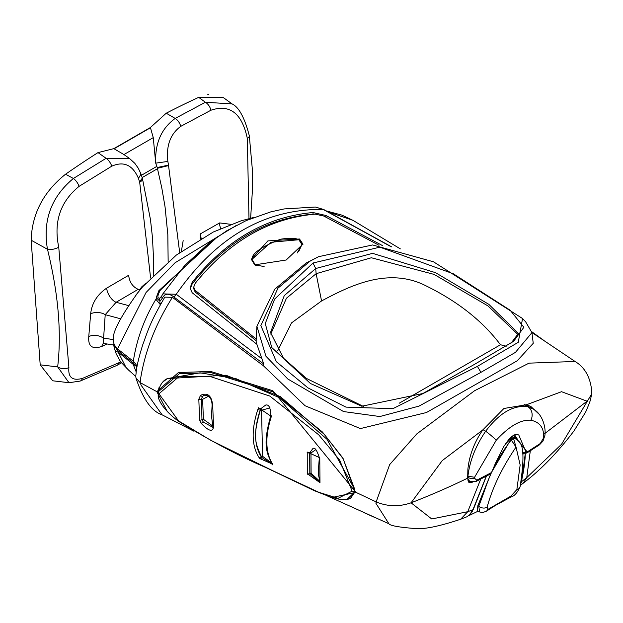 <?xml version="1.0" encoding="UTF-8"?>
<svg xmlns="http://www.w3.org/2000/svg" width="623" height="623" viewBox="0 0 623 623"><rect width="100%" height="100%" fill="white"/><g stroke="black" fill="none" stroke-linecap="round" stroke-linejoin="round"><path stroke-width="0.93" d="M327.589 496.04L388.916 523.764L375.942 503.337L376.16 501.904L355.912 492.349L332.004 497.504M167.455 411.842L156.832 391.649L140.214 382.654L141.172 385.294L162.089 414.817L193.753 431.132M400.324 248.865L352.976 220.355L328.469 211.991M318.524 256.707L372.593 244.948L433.476 261.785L522.541 318.524L518.266 342.292L477.413 366.386L392.848 408.688L345.929 407.115L308.003 387.895L276.363 361.714L260.85 325.619L277.959 288.169L310.005 261.185L318.524 256.707L306.127 263.031L274.681 289.274L256.91 326.257L265.896 356.169L287.725 378.948L343.522 411.554L379.828 416.538L418.991 406.118L480.94 372.344L515.47 352.353L531.933 332.635L533.241 343.32L517.246 360.772L426.459 412.527L360.406 428.577L305.068 405.752L263.482 365.826L172.407 297.335C155.337 324.373 144.645 352.057 140.331 380.373L140.214 382.654L135.978 378.021L135.806 376.276M158.522 396.96L157.829 392.155L156.832 391.649L178.404 372.546L210.745 371.448L272.897 390.753L355.912 492.349L355.024 491.796L346.894 499.482M376.16 501.904L389.663 464.602L416.764 433.935L474.594 390.722L529.028 363.147L575.06 361.472C590.464 370.638 590.908 387.724 591.671 389.274L591.85 391.213M591.819 391.213L591.671 394.009L561.564 444.23L526.746 477.639L521.63 481.602L520.548 484.289M480.738 479.087L467.748 511.701L460.631 519.247L466.954 516.755L469.649 514.762L472.919 509.731L467.748 511.701L431.755 518.967L411.063 502.808C399.304 506.888 387.755 506.631 376.424 502.029M482.724 430.01L482.451 430.4C474.126 442.735 469.275 455.662 467.889 469.197L467.663 478.145A633.864 359.245 -0.9 0 1 411.063 502.808L442.252 460.599L482.724 430.01L503.937 408.47L526.466 404.755L561.541 391.703L587.068 401.189L544.603 433.678M157.829 392.155L179.393 373.66L211.399 372.702L272.819 391.812L322.395 431.973L342.969 458.162L355.024 491.796M172.407 297.335L164.807 297.124C149.956 322.792 148.578 328.858 142.675 344.978C138.586 358.139 136.382 367.64 136.063 373.489L135.759 376.276M161.139 303.346L159.784 304.071L159.947 301.252L162.307 298.199C164.908 293.215 168.942 292.95 174.424 297.405L263.731 363.972L263.482 365.826M256.24 339.068L256.076 340.625L195.131 291.93L193.714 288.714L193.73 287.11L195.131 290.302L256.24 339.068L256.91 326.257M263.731 363.972L256.878 344.293L192.18 292.748L190.054 288.169L192.149 282.32C226.102 239.987 266.387 216.726 313.011 212.529L325.977 215.511L382.358 245.532M256.396 343.951L256.076 340.625M531.933 332.635L525.625 321.78L522.541 318.524M136.235 372.032L133.182 364.354L135.923 365.896L136.881 367.663M163.841 381.237L167.361 378.605C162.79 380.536 159.659 385.216 157.985 392.63L158.25 395.192C157.424 397.708 161.661 409.031 178.949 421.561C210.878 441.107 239.824 456.418 265.772 467.491L314.428 490.722L330.953 497.177L339.325 499.272L344.324 499.701L348.093 499.225L350.5 498.283L354.542 492.559L350.632 498.213M354.845 489.647L326.943 439.246L279.548 397.778L235.922 378.652L200.038 372.834L167.361 378.605L225.876 375.202L280.358 396.61L324.443 434.504L343.125 458.723L354.845 489.647L354.542 492.559M467.663 478.145A633.864 359.245 -0.9 0 0 467.772 478.09L468.909 482.373L472.203 482.373M538.825 413.968L530.788 406.422L526.466 404.755M137.037 366.791A23.518 14.134 5.8 0 0 133.314 361.247C136.702 339.224 144.341 318.384 156.217 298.729L156.139 299.531L159.784 304.071M174.424 297.405A3.621 2.18 -49.1 0 1 176.239 294.258L162.844 293.885L162.105 295.286A3.621 2.757 24 0 0 161.91 295.629L161.91 295.629A3.621 2.757 24 0 0 162.307 298.199M161.832 295.839L160.033 297.996C157.097 298.666 157.183 296.057 160.282 290.186L212.801 240.135M156.139 299.531L156.248 297.685L159.947 301.252A3.621 3.076 -124.8 0 1 160.033 297.996M261.948 358.801L176.239 294.258C216.08 236.981 265.048 208.705 323.15 209.437L391.158 246.763M325.977 215.511L325.985 217.123L325.019 216.656M315.121 214.133L313.058 214.133C266.589 218.105 226.305 241.366 192.203 283.909L190.132 288.963M254.737 264.853L251.318 259.254L267.867 240.899L299.523 238.998L302.926 244.13L286.167 260.017L254.737 264.853M378.963 245.236L323.773 216.041L315.199 214.133C269.019 218.299 228.991 241.413 195.116 283.465L193.73 287.11M323.695 209.507L323.695 209.507A3.621 1.62 117.4 0 0 323.15 209.437L315.386 207.031L323.695 209.507L391.61 246.848M129.794 371.16L128.369 369.898M126.344 368.107L118.245 352.229A23.518 8.192 165.7 0 1 114.679 349.199L113.472 344.394L117.365 350.196L133.143 362.827L135.923 365.896M117.825 350.57L118.245 352.229L133.182 364.354L132.707 362.469M158.024 392.529L158.943 387.771M158.226 392.233L158.951 393.791L178.856 376.713L209.928 376.409L269.79 396.057L318.711 434.807L339.613 460.008L352.127 491.181L354.83 491.57M352.127 491.181L338.032 498.33L318.711 492.256L272.609 470.63L210.862 440.375L178.552 420.883L158.951 393.791M468.815 482.319L470.264 482.716M486.275 476.213L472.919 509.731A1.807 1.238 -157.8 0 0 473.363 509.373L486.399 476.151M469.649 514.762A1.807 1.41 45.5 0 0 469.999 514.528A1.807 1.41 45.5 0 0 470.201 514.255L473.363 509.373M472.421 511.343L469.999 514.528L466.954 516.755M490.908 473.566L477.857 505.666L477.28 510.72L479.663 511.966L478.737 506.125C487.022 486.088 489.367 468.473 511.242 439.978L513.578 438.631L516.49 439.075L514.902 438.14L511.039 438.296L505.089 444.417M522.837 454.26L524.675 453.108M525.275 452.812C525.438 459.065 523.421 474.866 520.992 481.875L520.945 482M530.313 450.787L526.746 477.639L523.242 483.168M520.992 481.875A1.807 1.394 -164.6 0 0 521.63 481.602L525.298 453.279M524.418 452.376L523.382 453.03L524.48 453.03L522.759 453.38M529.924 405.986L535.359 410.565M467.639 476.151L474.57 477.265L496.235 440.235C509.264 426.077 520.82 419.411 530.882 420.237C539.759 422.059 544.019 427.775 543.653 437.377A5.062 3.574 6.9 0 0 544.899 435.384C546.13 427.207 542.298 413.929 533.249 409.031L524.068 404.28L527.977 406.803C513.601 404.685 499.498 412.823 485.667 431.233L482.95 429.683M467.616 479.936L469.649 481.719M113.137 341.716L113.409 339.333A23.518 14.36 6.5 0 0 117.513 348.833L146.062 292.483L175.055 262.766L236.974 225.035M133.143 362.827L133.314 361.247L117.513 348.833L117.365 350.196M313.026 263.007L379.882 247.16L453.412 273.816L510.221 310.285L523.873 327.285L513.648 341.279L474.391 364.416L422.861 393.518L361.799 406.227L310.456 383.519L271.745 347.502L265.273 323.555L274.618 299.087L313.026 263.007L315.697 268.529L372.585 253.343L435.516 272.664L488.814 304.336L518.429 333.383L511.234 342.969M251.373 259.916L270.896 242.254L299.523 239.684L302.91 244.528M307.295 473.69L319.981 482.646L319.778 457.765L307.24 452.057L307.295 473.69A1.807 1.238 168.6 0 0 309.81 473.425L309.678 452.82A1.807 0.841 -171.8 0 1 307.155 452.539M258.522 407.754L257.852 409.451C251.264 429.738 251.622 445.702 258.919 457.337L259.729 458.512L272.594 464.166C265.375 452.415 264.962 436.513 271.348 416.46L258.522 407.754A1.807 0.693 -153.4 0 0 260.85 408.649L265.702 405.051C268.988 404.288 270.662 407.87 270.74 415.798A1.807 0.568 16.5 0 0 271.348 416.46M200.513 395.34L198.815 399.195L199.601 419.949L200.995 423.118C208.635 431.248 212.809 432.432 213.518 426.669L212.731 405.916C211.781 395.66 207.708 392.132 200.513 395.34A1.807 1.168 -136.6 0 0 202.693 396.259L204.126 395.255C209.172 395.114 211.828 398.409 212.1 405.129L212.1 405.129A1.807 0.857 7.5 0 0 212.731 405.916M477.857 505.666L478.737 506.125A5.428 3.567 19.1 0 0 487.272 506.694C492.505 487.513 502.099 467.639 516.039 447.073L520.15 464.976L516.864 489.608A5.428 4.104 11 0 0 520.104 486.656L520.104 486.656C527.151 440.811 519.216 443.015 516.49 439.075L516.49 439.075M523.382 453.03L523.118 452.415L523.554 452.36L522.938 452.173L522.424 450.624M522.432 450.686L522.658 451.169M523.024 452.337L523.328 453.046M469.983 481.875L467.741 478.332M467.725 478.067L467.647 477.125M496.235 440.235A9.952 0.864 -140.6 0 0 485.667 431.233C475.598 445.967 469.687 460.989 467.935 476.307L467.741 477.163A5.062 3.232 -167.1 0 0 474.376 478.137L474.57 477.265M533.249 409.031L527.977 406.803A9.952 8.465 -78.3 0 1 530.882 420.237M156.248 297.685L158.881 290.645A3.621 1.76 33.8 0 1 160.282 290.186M253.67 217.474L241.163 220.807L213.307 232.005L176.332 255.08L142.737 286.681L135.432 295.645M363.575 406.5L306.477 378.449L283.457 358.139L270.522 332.511L284.267 295.606L315.697 268.529L316.141 273.684L286.455 298.215L270.764 334.107M301.921 244.551L298.697 251.622M256.442 265.655L255.399 265.157L252.354 260.406M307.388 474.119A1.807 1.176 -14.6 0 0 309.904 473.753L309.756 452.438A1.807 0.896 -168.7 0 1 307.24 452.057M315.83 449.658L310.963 452.952A0.903 0.421 8 0 0 309.701 452.812L312.73 448.747C314.553 446.862 316.733 449.759 319.272 457.438L319.272 457.438A1.807 0.522 -3.1 0 0 319.778 457.765M319.272 457.438L319.21 459.377A1.807 0.864 7.4 0 0 319.7 460.078M319.21 459.377C317.528 479.928 318.999 473.231 319.365 480.52L319.365 480.52A1.807 1.223 -10.2 0 0 319.848 481.174M319.365 480.52L319.467 481.61A1.807 1.456 0.9 0 0 319.981 482.646M319.389 482.171L309.833 473.41A0.903 0.615 168.8 0 1 311.095 473.285L319.428 480.964M257.852 409.451A1.807 0.553 17 0 0 260.204 410.043L260.85 408.649L260.375 409.95L261.551 410.245L270.039 407.886M272.469 464.415L261.987 457.57A1.807 1.215 141.9 0 1 259.729 458.512M271.776 463.154L262.571 456.301A0.903 0.701 -30.5 0 0 261.419 456.604L261.987 457.57L261.216 456.721A1.807 1.402 149.6 0 1 258.919 457.337M261.216 456.721C254.067 445.414 253.725 429.854 260.204 410.043L260.375 409.95C252.977 435.75 254.589 442.229 261.419 456.604L261.216 456.721M198.815 399.195A1.807 0.888 6.6 0 0 201.206 399.351L202.693 396.259L201.439 399.226A0.903 0.444 -173.2 0 1 202.631 399.304L208.643 396.15M212.521 404.67A1.807 0.857 7.5 0 0 212.1 405.129L211.516 416.133L212.988 427.433L203.223 421.997A1.807 0.763 147.2 0 1 200.995 423.118M212.941 426.155L203.394 419.279A0.903 0.623 -12.5 0 0 202.202 419.458L203.223 421.997L201.969 419.591A1.807 1.246 167.7 0 1 199.601 419.949M201.969 419.591L201.439 399.226L201.969 419.591M513.578 438.631L516.039 447.073L511.242 439.978M505.432 443.903L511.07 438.218L514.98 438.031L515.86 438.701M516.864 489.608L510.883 496.126A5.428 0.763 62.5 0 1 510.907 497.053L510.907 497.053C514.458 496.064 517.518 492.606 520.104 486.656M510.883 496.126L487.723 509.497A5.428 4.805 54.7 0 1 486.283 511.249L486.283 511.249C498.19 503.703 491.524 507.511 510.907 497.053M487.723 509.497L487.272 506.694M544.814 435.789L540.266 443.521L527.222 451.924L524.177 452.742L522.938 452.173M490.153 474.165L491.368 472.623L476.79 480.169A4.338 2.321 63.3 0 1 475.949 481.517L490.153 474.165L491.602 472.444L495.737 462.601L503.758 446.566L508.936 439.246L512.363 436.061L515.509 434.566L518.741 434.909L525.991 452.018M476.79 480.169L474.376 478.137M540.266 443.521A4.338 2.679 56.4 0 1 539.448 444.853L542.976 441.092L544.899 435.384M491.368 472.623L513.399 435.173L527.222 451.924L526.708 453.061L539.448 444.853M142.13 287.398L141.359 287.219L139.63 290.373M145.611 283.418L141.359 287.219M518.165 334.707L487.988 305.94L434.091 274.4L371.363 257.758L316.141 273.684L321.554 300.956L291.502 322.924L277.757 350.71M543.653 437.377L543.552 438.195M506.234 346.186L500.471 344.753C482.264 320.518 456.519 300.426 423.235 284.477C385.824 267.275 347.953 286.977 321.554 300.956M128.338 305.55L116.112 302.272L105.217 314.67L103.239 343.382L113.62 345.017M200.302 238.991L200.271 233.936L201.182 238.484M138.197 289.329L116.112 302.272A10.856 5.28 60.1 0 1 106.673 288.138L128.642 275.296C129.498 282.188 132.676 286.86 138.197 289.329L139.934 289.804M310.963 452.952L311.095 473.285M262.571 456.301L261.551 410.245M203.394 419.279L202.631 399.304M514.575 434.854L517.978 440.181M399.141 403.252L500.471 344.753M103.395 343.405A10.856 5.981 -115.1 0 0 101.868 346.419C92.336 349.674 87.968 346.388 88.77 336.545A10.856 7.009 -173.2 0 1 103.286 338.04L113.378 339.628M88.77 336.545L90.662 313.79A10.856 6.588 -177.3 0 1 105.217 314.67L120.504 318.758M107.047 343.982L101.868 346.419M200.271 233.936L219.646 222.917A10.856 7.18 -120.1 0 0 220.713 228.532M219.646 222.917L230.884 224.342M248.99 218.587L247.308 138.337C241.934 113.254 229.801 103.885 210.909 110.24L180.748 126.36C170.344 134.031 166.053 145.72 167.86 161.427L168.49 165.111L157.214 167.525L161.746 187.671L165.04 206.75L167.828 234.676L168.148 261.652M179.681 252.556L168.49 165.111M90.662 313.79C91.83 303.191 97.165 294.64 106.673 288.138M150.61 278.037L139.692 182.259L138.462 178.404C132.691 164.978 123.79 160.905 111.758 166.185L79.098 186.347C60.252 201.72 53.469 222.006 58.749 247.199L68.904 367.562C67.954 377.46 72.478 381.066 82.477 378.387L120.706 361.955M518.095 440.297L514.614 434.831M210.909 110.24A9.041 5.973 -117.6 0 0 205.403 102.258L175.188 118.425C161.334 128.525 154.839 143.43 155.719 163.14L167.86 161.427M247.308 138.337A9.041 3.388 -8 0 0 249.309 135.767L249.309 135.767C244.652 117.716 238.905 107.101 232.075 103.909L205.403 102.258L198.69 97.352A927.966 535.764 120 0 0 166.232 113.207L150.392 127.52L113.838 148.632L123.938 154.559L153.258 137.636L155.719 163.14L157.214 167.525M118.915 362.882A9.041 5.358 64.6 0 1 116.929 365.389L121.407 362.882M82.477 378.387A9.041 5.459 69.3 0 1 80.102 381.089L116.929 365.389M68.904 367.562A9.041 6.565 -174.4 0 1 57.659 366.892L68.982 382.717L80.102 381.089M58.749 247.199A9.041 4.096 165.4 0 1 47.48 249.278C58.297 293.371 61.693 332.573 57.659 366.892L40.199 364.837L52.714 380.785L68.982 382.717M79.098 186.347A9.041 4.408 -122.1 0 0 73.389 178.482C51.203 196.923 42.566 220.519 47.48 249.278L31.15 240.205L40.199 364.837M129.467 158.421L106.097 158.312L73.389 178.482L65.547 174.222C43.431 191.876 31.968 213.876 31.15 240.205M138.462 178.404L141.016 174.082L138.267 168.194L134.794 163.296L129.428 158.398L123.938 154.559M157.549 168.677L142.176 177.563M153.258 137.636L150.392 127.52M180.748 126.36A9.041 5.623 -118.8 0 0 175.188 118.425L166.232 113.207M232.075 103.909L223.486 97.686L198.69 97.352M111.758 166.185A9.041 4.805 -121.1 0 0 106.097 158.312L98.006 152.604A927.966 535.764 120 0 0 65.547 174.222M113.838 148.632L98.006 152.604M139.583 181.807L142.348 178.108L141.016 174.082M256.162 335.929L256.162 336.981M256.162 339.815L256.162 341.793M156.832 166.38L141.444 175.273M480.94 372.344L477.413 366.386M310.005 261.185L306.127 263.031M195.131 291.93L195.131 290.302M192.203 283.909L192.149 282.32M313.011 212.529L313.058 214.133M271.145 415.58A1.807 0.568 16.5 0 0 270.74 415.798C263.256 442.642 265.593 451.706 272.111 463.722L272.111 463.722A1.807 1.402 -30.3 0 0 272.594 464.166M212.902 425.976A1.807 1.262 -13.8 0 0 213.518 426.669M524.177 452.742L524.8 452.929L524.177 452.742M252.362 259.978L255.391 264.923L264.121 266.551M297.109 253.055L301.921 244.442L298.884 239.808M168.599 165.57L157.448 168.28M142.387 178.497L142.48 179.619L141.546 180.935L139.692 182.259M150.641 127.66L114.056 148.78M363.637 512.48L375.482 517.791M531.917 332.518L575.052 361.465M162.089 414.825C151.576 411.281 142.877 399.016 135.978 378.021M591.671 394.009L590.713 398.603C589.997 399.218 593.197 394.414 585.667 412.044L573.97 430.937C557.429 452.726 540.53 470.131 523.281 483.144L520.337 485.426M460.631 519.247C439.9 526.139 425.042 529.254 416.047 528.608C399.125 527.307 390.084 525.695 388.923 523.764M326.53 210.979L342.011 215.153L352.976 220.355M531.785 331.74L543.941 340.508M162.852 293.885L161.552 296.322M128.486 370.007L135.791 376.463M128.478 370L120.457 361.613L116.213 353.895L114.679 349.199M181.379 251.31L183.17 240.618M207.817 94.486L208.425 94.392M468.597 515.774L478.129 511.164M315.386 207.031L284.049 208.939L270.795 211.867L246.186 220.597L226.733 230.79L209.149 242.908L184.805 265.375L162.922 293.776M469.376 481.61L475.949 481.517M113.409 339.333C112.218 332.581 120.504 316.819 138.275 292.031M319.467 481.61L319.435 482.132M272.111 463.722L272.609 464.836L272.835 464.197M479.663 511.958L482.521 512.612L486.283 511.249M526.708 453.061L523.141 452.423M158.881 290.645L217.902 236.506M301.929 244.675L301.921 244.442C302.015 238.765 294.866 237.028 280.482 239.216C259.846 247.424 250.469 254.449 252.354 260.289L252.362 260.531M514.98 438.031L512.028 436.31M250.625 218.182L252.58 187.796L252.408 170.079L249.309 135.767M142.348 178.108L150.47 219.631L152.433 237.215L153.484 257.392L153.359 275.234"/></g></svg>
